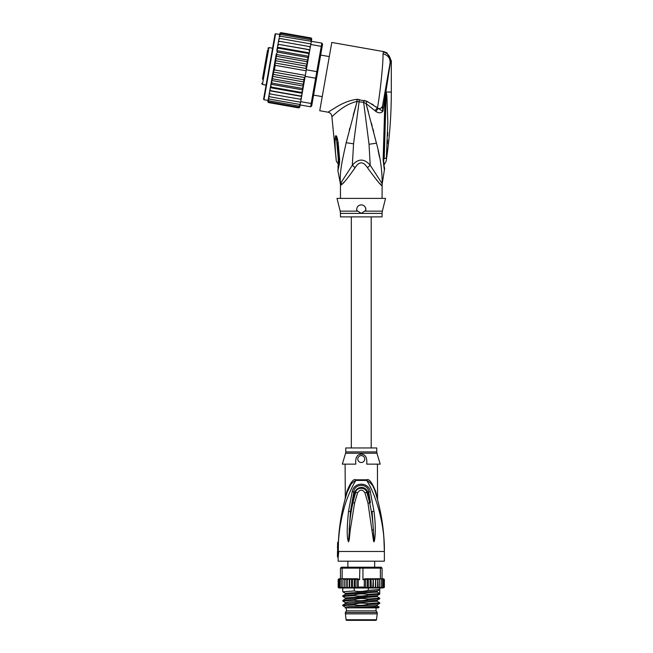 <?xml version="1.0" encoding="UTF-8"?>
<svg xmlns="http://www.w3.org/2000/svg" width="653" height="653" viewBox="0 0 653 653"><rect width="100%" height="100%" fill="white"/><g stroke="black" fill="none" stroke-linecap="round" stroke-linejoin="round"><path stroke-width="0.98" d="M345.323 613.877L377.214 613.877L376.479 619.746A0.694 0.694 0 0 1 375.793 620.35L346.743 620.35A0.694 0.694 0 0 1 346.057 619.746L345.323 612.49L346.474 610.873L346.474 607.87M377.214 613.877L377.214 612.49L345.323 612.49M377.214 612.49L376.055 610.873L346.474 610.873M376.055 610.873L376.055 607.87M374.544 567.71L374.626 567.204M374.667 567.204L374.667 561.196M347.861 567.204L347.861 561.196M347.91 567.204L347.992 567.71M345.2 498.9L347.11 492.338L346.898 491.382L345.094 498.859L346.898 491.382C350.563 482.338 353.567 478.486 355.885 479.816A3.232 1.077 -90 0 1 355.861 480.437C351.738 486.763 346.212 500.01 344.343 507.25C341.372 518.033 339.478 526.31 338.417 542.243L337.674 542.243A200.577 200.577 0 0 0 337.625 543.427L337.495 548.226M337.625 543.427L337.625 551.483L338.099 551.483L337.462 557.033L338.156 557.033L338.156 561.196L384.372 561.196L384.372 551.483C384.372 531.428 381.393 511.715 375.426 492.338L375.761 493.439M338.327 551.483L338.809 551.483L338.327 551.483L338.442 542.243M338.417 542.243L339.095 532.146M351.175 483.946L347.11 492.338C348.433 486.73 351.347 482.763 355.861 480.437L366.668 480.437C374.593 492.223 384.952 522.074 384.372 551.483L338.809 551.483L338.156 557.033M373.989 541.884L374.561 540.398C375.197 535.729 376.071 528.212 374.006 511.283L370.324 491.603C368.578 481.743 353.991 481.702 352.212 491.603L348.514 511.356C346.988 526.44 346.808 536.113 347.967 540.358L348.555 541.884L349.29 539.5L350.228 530.154L354.595 502.973L357.583 492.86C360.04 489.244 362.497 489.244 364.945 492.86L367.99 503.185L373.5 540.937L373.989 541.884L373.394 529.812L373.981 541.77M341.976 516.433L340.278 525.216M369.435 485.318L371.141 488.697M375.671 493.137L377.516 499.561M378.871 504.883L377.801 500.655M378.324 502.663L378.454 503.194M379.132 506.018L379.393 507.144M380.005 509.903L381.132 515.609M382.536 524.408L383.401 531.795M383.752 535.746L383.817 536.578M383.858 537.109L384.372 551.483C384.388 531.501 381.401 511.781 375.426 492.338L375.638 491.382L377.442 498.859L375.638 491.382C371.99 482.363 368.994 478.502 366.651 479.816L366.651 479.816A3.232 1.077 90 0 0 366.668 480.437C371.182 482.763 374.104 486.73 375.426 492.338M375.41 492.289L374.749 490.362M374.504 489.701L374.006 488.517M373.704 487.848L373.263 486.975M376.887 497.3L377.026 497.798M377.091 498.01L377.214 498.459M377.418 499.194L377.295 498.761M366.733 464.136L380.217 464.136L376.944 453.231L345.592 453.231L342.319 464.136L355.803 464.136C355.24 457.631 357.06 454.308 361.264 454.186C365.451 454.292 367.272 457.606 366.733 464.136M366.888 463.516L366.749 464.063M361.264 462.52A3.469 3.469 0 0 0 364.733 459.051A3.469 3.469 0 0 0 361.264 455.59A3.469 3.469 0 0 0 357.803 459.051A3.469 3.469 0 0 0 361.264 462.52M356.391 457.386L356.138 457.908M345.094 464.136L345.315 497.88M347.11 492.338C342.066 508.687 339.152 525.322 338.368 542.243M346.253 495.17L346.098 495.7M345.641 497.3L345.168 499.014M339.756 526.294L340.033 524.196M344.131 502.981L344.988 499.676M345.062 499.398L345.298 498.525M376.748 451.909L376.748 447.958L345.78 447.958L345.78 451.909L376.748 451.909L376.944 453.231M372.275 529.893L373.394 529.812C372.773 521.845 372.161 514.466 369.68 502.916L370.406 502.769L367.582 492.24C365.86 485.481 356.611 486.24 354.946 492.24L350.441 511.568L353.844 491.889C354.293 483.269 368.243 483.269 368.684 491.889L370.406 502.769M374.006 511.283L372.079 511.495L374.071 540.276L374.561 540.398M370.324 491.603L366.896 492.435L369.68 502.916L367.99 503.185M350.228 530.154L349.126 530.073C350.237 515.731 351.126 511.275 352.906 502.704L355.632 492.427C356.326 487.179 365.427 486.656 366.896 492.435L364.945 492.86M352.212 491.603L357.583 492.86M348.555 541.884L350.441 511.568L348.514 511.356M347.967 540.358L348.465 540.235L348.555 541.77M344.792 578.754L344.923 579.676L344.792 578.754L357.55 578.754L351.738 578.754L352.424 579.676L354.212 578.803L355.289 579.676L356.987 578.933L358.252 579.676L358.252 587.071L356.987 587.822L355.289 587.071L354.212 587.945L352.424 587.071L351.738 588.002L370.798 588.002L370.112 587.071L368.325 587.945L367.247 587.071L365.549 587.822L364.284 587.071L364.284 579.676L362.946 579.676L362.946 568.126L342.148 568.126L342.792 567.204L341.397 567.204L340.466 568.126L340.466 578.754L342.148 578.754L342.148 568.126L340.466 568.126M342.792 567.204L381.14 567.204L382.062 568.126L380.389 568.126L380.389 578.754L382.062 578.754L382.062 568.126M345.339 593.316L342.776 591.814L354.244 590.941L354.244 588.002L351.175 588.002L349.714 587.071L349.298 588.002L347.2 587.071L346.408 588.002L344.923 587.071L344.76 588.002L344.76 578.754L342.148 578.754M359.868 567.204L359.591 579.676L358.252 579.676M378.397 578.754L380.389 578.754M377.597 579.578L377.295 579.105M384.307 587.414L382.372 588.002L383.589 587.071L382.96 588.002L381.303 588.002L382.617 587.071L382.168 588.002L379.883 588.002L381.279 587.071L381.026 588.002L377.736 588.002L377.605 587.071L377.736 588.002L376.128 588.002L377.605 587.071L377.769 578.754L375.655 578.754L377.605 579.676M379.597 587.071L379.54 588.002L378.152 588.002L379.597 587.071L379.573 578.925M375.336 587.071L375.655 588.002L373.761 588.002L375.336 587.071L375.655 578.754L364.978 578.754L373.761 578.754L375.336 579.676M372.822 587.071L373.238 588.002L371.361 588.002L372.822 587.071L373.238 578.754M338.352 587.071L339.454 588.002L338.352 587.071L338.352 579.676L339.454 578.754L338.156 579.676L339.111 578.754M338.948 587.071L340.164 588.002L338.948 587.071L338.948 579.676L340.164 578.754L339.152 578.754L338.352 579.676M339.919 587.071L340.36 588.002L341.233 588.002L339.919 587.071L339.919 579.676L340.466 578.754L339.568 578.754L338.948 579.676M341.258 587.071L341.511 588.002L342.645 588.002L341.258 587.071L341.258 578.754M342.931 587.071L342.996 588.002L344.384 588.002L342.931 587.071L342.931 579.676L344.384 578.754L342.964 578.925L342.931 579.676M346.408 588.002L344.792 588.002L346.792 588.002L346.792 578.754L344.923 579.676L344.923 587.071M348.775 588.002L346.874 588.002L349.192 588.002L349.192 578.754L347.2 579.676L346.792 578.754M351.175 588.002L349.298 588.002L351.559 588.002L351.559 578.754L349.714 579.676L349.192 578.754M343.013 588.002L339.078 588.002L338.156 587.071L338.344 587.635M343.494 587.806L344.76 588.002M383.082 578.754L384.176 579.676L382.797 578.754M384.176 587.071L384.176 579.676M383.589 579.676L382.372 578.754L383.589 579.676L383.589 587.071M382.062 578.754L382.617 579.676L382.372 578.754M384.372 587.088L384.372 579.676L383.425 578.754L384.348 579.448M383.172 578.754L384.372 579.668M339.919 579.676L340.466 578.754M382.617 587.071L382.617 579.676M377.801 578.754L378.152 588.002M354.244 588.002L376.128 588.002M373.345 578.754L373.345 588.002L373.761 588.002M370.977 578.754L371.361 588.002M377.736 588.002L375.744 588.002L375.744 578.754M357.55 578.754L359.591 579.676M347.2 587.071L347.2 579.676M349.714 587.071L349.714 579.676M352.424 587.071L352.424 579.676M354.212 587.945L354.212 578.803M355.289 587.071L355.289 579.676M356.987 587.822L356.987 578.933M339.078 588.002L338.156 587.08L338.189 579.44M379.744 567.204L380.389 568.126L362.946 568.126L362.668 567.204M362.946 579.676L364.978 578.754M378.152 578.754L379.597 579.676M371.361 578.754L372.822 579.676M370.112 587.071L370.112 579.676L370.798 578.754M368.325 587.945L368.325 578.803L370.112 579.676M367.247 587.071L367.247 579.676L368.325 578.803M365.549 587.822L365.549 578.933L367.247 579.676M364.284 579.676L365.549 578.933M381.279 587.071L381.279 578.754M354.244 590.941C358.219 591.855 362.905 591.659 368.292 590.369L379.752 589.504L379.752 593.544L368.292 594.41C362.888 593.569 358.203 593.757 354.244 594.989L342.825 595.805L342.776 596.434L354.244 595.569L354.244 594.989M354.244 595.569C358.93 596.434 363.607 596.238 368.292 594.989L368.292 594.41M368.292 594.989L379.711 594.173L379.752 593.544L377.254 592.1L377.254 590.949M368.292 590.369L368.292 588.002M377.254 592.1L345.331 594.352L345.331 593.316L377.197 591.006L379.711 589.553L379.752 588.002M354.244 604.809C358.921 605.674 363.599 605.486 368.292 604.237L368.292 603.658C362.733 602.817 358.048 603.013 354.244 604.229L342.825 605.045L342.776 605.674L354.244 604.809L354.244 604.229M368.292 604.237L379.752 603.364L379.752 602.784L368.292 603.658M342.825 605.045L345.331 603.592L377.197 601.282L379.752 602.784M354.244 600.189C358.064 601.095 362.75 600.907 368.292 599.617L368.292 599.038C363.525 598.172 358.84 598.36 354.244 599.609L342.825 600.425L342.776 601.054L354.244 600.189L354.244 599.609M368.292 599.617L379.752 598.744L379.752 598.164L368.292 599.038M345.339 597.944L345.331 598.972L377.197 596.662L379.752 598.164M377.197 605.902L379.164 607.07L360.138 607.837L347.633 607.87L374.561 606.4L377.197 605.902L377.197 604.874L349.102 606.604L345.331 607.184L345.331 608.221M377.197 596.662L377.214 595.618M345.339 607.184L342.776 605.674M345.339 602.564L342.776 601.054M379.711 594.173L377.197 595.626L345.331 597.936L342.776 596.434M360.138 607.837L363.329 607.747M345.331 603.592L345.331 602.556L349.094 601.984L377.197 600.246L379.711 598.793M376.92 591.52L377.214 590.998M379.164 607.07L378.365 607.87L358.783 607.87M267.575 50.02L262.449 79.103M272.587 48.224L268.946 47.579L267.869 48.33M268.946 47.579L262.441 84.449L266.081 85.094M322.231 96.636L313.595 95.109M329.292 56.582L320.656 55.056M264.179 69.3L266.4 56.689M263.437 73.479L263.167 75.022M265.959 59.203L266.13 58.231M267.452 50.722L267.526 50.314M279.704 34.462L275.607 33.744L275.068 34.119L263.592 99.199L274.146 39.351M308.714 56.256L308.877 55.301L308.624 56.729L308.714 56.256L276.856 50.64L277.525 52.118L307.571 57.415L308.094 59.766L306.681 67.765L308.045 60.06L276.178 54.444L270.75 85.241L271.362 87.094L301.4 92.391L302.608 90.857L302.249 92.914L301.4 92.391M276.146 54.648L276.782 56.354L275.484 58.574L275.999 60.786L274.856 62.966L275.199 65.333L274.391 69.912L273.264 72.018L273.591 74.458L272.342 76.36L272.807 78.882L271.624 80.27M301.115 99.354L301.629 96.415L269.771 90.791L269.469 92.497L270.146 93.967L301.115 99.354L300.707 101.656L311.179 103.501L310.599 106.782L311.669 106.031L316.591 78.091L315.636 78.213L316.215 74.924L316.795 71.642L317.652 72.083L322.051 47.138L321.252 46.347L321.831 43.065L322.582 44.135L322.051 47.138M306.681 67.765L306.322 69.789L316.795 71.642L321.252 46.347L310.787 44.502L309.857 49.742L310.379 46.804L309.481 46.567L310.159 48.044M306.322 69.789L303.49 85.886L302.845 84.18L304.151 81.968L272.342 76.36M316.591 78.091L317.652 72.083M305.163 76.368L315.636 78.213L311.179 103.501L312.199 103.027M300.707 101.656L300.127 104.937L310.599 106.782M280.341 36.193L279.206 37.27L279.353 36.437L280.341 36.193L321.831 43.065M311.285 41.645L310.787 44.502M309.84 49.873L309.244 53.244L309.857 49.742L277.974 44.257L309.84 49.873M300.192 99.264L301.335 98.113M300.102 105.092L298.984 106.104L300.127 104.937M299.686 107.345L298.666 107.892L299.874 106.366L298.772 107.288L299.874 106.366L300.127 104.953M299.727 107.19L299.98 105.794M268.114 100.178L267.893 101.452L268.628 102.594L298.666 107.892L299.751 107.068M311.514 40.364L311.775 38.805M311.759 38.968L310.999 37.947L311.759 38.968M311.228 38.013L311.742 39.09M311.612 39.792L310.893 38.543L311.612 39.792L311.367 41.204L311.497 40.462L310.689 39.735L311.391 41.066M302.861 89.428L302.102 88.416L303.4 86.392L302.608 90.857M301.653 96.285L300.764 96.024L301.923 94.783L301.629 96.415M309.571 51.375L308.91 49.808M308.877 55.301L309.244 53.244L308.265 53.448L308.877 55.301M308.045 60.06L308.624 56.729L307.571 57.415M306.184 69.145L306.045 66.084L307.285 64.182L306.82 61.651L308.004 60.272M275.199 65.333L306.151 70.785M274.391 69.912L305.343 75.373M273.591 74.458L303.629 79.756L304.771 77.576L273.264 72.018M304.771 77.576L304.812 76.923M304.151 81.968L303.629 79.756M307.285 64.182L275.484 58.574M276.782 56.354L306.82 61.651M275.999 60.786L306.045 66.084M306.371 68.524L274.856 62.966M272.807 78.882L302.845 84.18M301.923 94.783L302.249 92.914M303.4 86.392L303.49 85.886M269.469 92.497L269.256 93.738L270.146 93.967M298.984 106.104L268.946 100.807L268.244 99.468L269.273 93.64L268.791 96.358L269.656 96.758L268.971 95.314M269.656 96.758L300.609 102.219M268.848 96.04L268.563 97.648L269.256 99.052L300.2 104.513M268.563 97.648L268.416 98.481L269.256 99.052M268.244 99.468L268.946 100.807M268.269 99.338L268.016 100.742L268.734 101.99L298.772 107.288M268.016 100.742L268.734 101.99M267.869 101.574L268.628 102.594L267.918 102.023M279.941 33.197L280.961 32.65L279.9 33.352L279.655 34.748M279.9 33.352L280.961 32.65L310.999 37.947M279.753 34.176L280.855 33.246L279.753 34.176L279.508 35.589M280.855 33.246L310.893 38.543M279.533 35.45L280.651 34.438L279.533 35.45L279.206 37.27M280.651 34.438L310.689 39.735M278.798 39.613L278.978 38.568L279.933 38.478L278.798 39.613L278.505 41.278L278.921 38.886M279.933 38.478L310.885 43.939M278.3 42.429L278.521 41.188L279.443 41.27L278.3 42.429L277.998 44.126L278.505 41.278M279.443 41.27L309.481 46.567M302.102 88.416L272.064 83.119L271.534 80.776M303.449 86.098L271.591 80.482M272.064 83.119L271.003 83.804M302.78 89.902L270.922 84.286M270.75 85.241L270.056 89.159L270.717 90.726L300.764 96.024M271.362 87.094L270.391 87.298M302.184 93.297L270.318 87.682M270.056 89.159L269.273 93.64M270.717 90.726L269.795 90.669M277.998 44.126L277.713 45.759L278.872 44.51M309.31 52.86L277.452 47.245L277.713 45.759L276.766 51.114M277.452 47.245L278.227 48.151L308.265 53.448M277.386 47.628L277.019 49.677L278.227 48.151M276.856 50.64L277.019 49.677M277.525 52.118L276.235 54.142M269.33 66.655L264.441 94.424M340.466 213.392L340.197 211.156L357.868 211.156L356.718 210.29C356.595 207.058 358.113 205.246 361.264 204.862C364.382 205.181 365.9 206.993 365.819 210.29L361.264 213.392L340.466 213.392L340.466 216.878L382.062 216.878L382.062 213.392L361.264 213.392L357.746 211.074M338.719 159.006L338.262 158.63L336.213 135.832C336.809 136.199 337.446 138.436 338.148 142.55L337.136 142.778L338.727 158.867M338.711 158.94L338.27 158.687C338.319 165.487 338.327 165.478 338.311 158.671M336.034 157.822C336.254 160.711 336.254 160.72 336.009 157.838C336.254 160.72 336.254 160.711 336.034 157.822L336.034 157.822C335.291 151.406 334.981 145.154 335.095 139.065L336.417 139.881L336.213 135.832M362.358 204.993A4.62 4.62 0 0 0 361.264 204.862L360.178 204.993M363.427 205.393A4.62 4.62 0 0 1 364.35 206.038M365.623 207.94A4.62 4.62 0 0 1 365.868 209.091M356.644 209.637A4.62 4.62 0 0 1 356.66 209.156M358.154 206.07A4.62 4.62 0 0 1 359.085 205.409M382.062 213.392L382.34 211.156L364.668 211.156L365.704 210.38M358.962 211.866L361.264 213.392M386.005 92.334L386.103 95.697L386.143 92.089L386.862 95.46L386.103 95.697L384.225 158.597C384.339 165.731 384.339 165.731 384.225 158.597L386.356 158.026L386.315 158.532M386.356 158.026C386.119 161.92 386.119 161.92 386.356 158.026L387.825 122.34L386.862 95.46M387.727 132.322L387.645 135.808M387.515 139.938L387.36 143.701M385.996 91.975L385.841 93.673L385.899 91.991L391.31 92.089C391.302 115.189 389.596 138.158 386.192 161.005L383.874 165.364M337.985 167.78L338.629 159.21A6.93 1.184 176.1 0 0 339.642 159.748L339.642 159.683A6.93 1.184 176.1 0 1 338.629 159.144L338.629 159.21A6.93 1.184 176.1 0 1 338.638 159.177M339.642 159.683L338.148 142.55M335.095 139.065C335.218 136.812 335.495 135.693 335.936 135.702M382.927 103.729L382.454 106.39C382.013 107.925 380.536 108.676 378.022 108.627L375.867 111.467C378.642 113.304 380.985 113.255 382.878 111.32L390.665 60.811L391.31 60.705L386.845 52.795L383.67 51.603L382.993 53.881C383.401 61.374 380.421 91.24 377.491 107.925L367.157 101.395L356.881 99.338C349.886 100.219 342.67 103.019 335.258 107.729L328.051 112.194C330.312 112.757 331.577 114.193 331.863 116.503L336.189 159.977C336.066 160.679 336.752 162.001 338.23 163.952L338.646 165.062M339.642 159.748L339.552 163.217L338.817 161.422M339.552 163.217L337.879 170.629L338.507 164.327M382.34 211.156L385.531 198.39L337.005 198.39L340.197 211.156M341.462 184.734L340.564 185.444A9.24 9.199 90 0 0 340.384 183.632L337.879 170.629M341.201 182.211L341.674 184.53C343.6 183.338 348.065 177.738 355.077 167.715L352.326 165.258L340.384 183.632C339.658 170.621 342.368 160.124 346.188 142.721L357.126 101.476L363.648 102.382L369.027 144.28L370.21 165.258C364.235 158.385 358.268 158.385 352.326 165.258L353.551 143.823L359.411 99.509M356.881 99.338L357.126 101.476L353.224 115.206M331.863 116.503C332.181 117.197 342.939 104.366 357.126 101.476M390.037 63.406L390.665 60.811C390.249 56.182 387.817 53.268 383.376 52.052M382.993 53.881C388.029 55.113 390.388 58.239 390.061 63.259L382.454 106.39L382.878 111.32L377.491 107.925L374.871 110.61L366.023 103.541L367.157 101.395L364.039 100.391L363.648 102.382L366.023 103.541L376.446 143.17C380.324 157.177 382.225 170.67 382.144 183.632L370.21 165.258L367.459 167.715C363.329 161.258 359.199 161.258 355.077 167.715L354.122 169.233M390.649 60.451L390.404 58.77M386.845 52.795L383.67 51.603L331.781 42.453L319.75 110.724L328.051 112.194M357.362 99.321L358.113 99.346M349.796 128.143L349.282 130.135M343.054 183.118L344.09 182.032M385.539 93.55L384.813 133.645L383.907 133.987L384.992 97.868L385.703 97.991M384.813 133.645L383.752 159.43C383.662 163.136 383.923 165.993 384.535 168.001L384.519 167.943M385.931 92.285L385.123 91.289L383.752 99.052M382.454 106.406L381.099 108.08M382.062 198.39L382.144 183.632A9.24 9.199 -90 0 0 381.964 185.444C381.736 186.529 376.895 180.62 367.459 167.715M371.835 103.917L373.263 104.847M375.859 106.676L377.483 107.908M382.062 185.444L381.45 185.093M380.47 184.146L379.573 183.224M378.079 181.632L376.414 179.795M383.727 159.332L383.123 159.797C384.821 173.804 384.674 173.021 383.123 159.797L383.727 159.332L383.123 159.797L383.907 133.987M375.867 111.467L374.871 110.61M379.483 157.038L378.071 150.288M367.051 107.1L368.414 111.949M371.426 123.131L372.186 126.021M372.92 128.845L373.671 131.792M376.479 619.746L346.057 619.746M355.885 479.816L366.651 479.816M354.595 502.973L352.179 502.557M358.252 587.071L364.284 587.071M275.607 33.744L263.967 99.738L263.592 99.199M340.564 185.444L340.286 183.632M383.564 158.908L384.225 158.597M353.551 143.823L346.188 142.721M369.027 144.28L376.446 143.17M337.462 551.483L337.462 557.033M384.217 543.484L383.482 532.611M381.948 520.425L380.315 511.397M377.442 464.136L377.548 499.708M345.094 498.876L344.98 499.708M345.78 451.909L345.592 453.231M339.078 578.754L338.156 579.676M345.331 598.972L342.825 600.425M345.331 594.352L342.825 595.805M342.776 588.002L342.776 591.814M379.711 603.421L377.197 604.874M377.197 601.282L377.197 600.246M351.33 216.878L351.33 447.958M371.206 216.878L371.206 447.958M262.441 84.449L261.69 83.38M268.065 100.456L263.967 99.738M337.552 146.207L338.629 159.144M391.31 60.705L391.31 92.089M340.466 185.444L340.466 198.39M384.821 133.685L385.058 124.282M384.282 166.866L384.405 167.454M384.633 168.409L382.242 183.632"/></g></svg>
